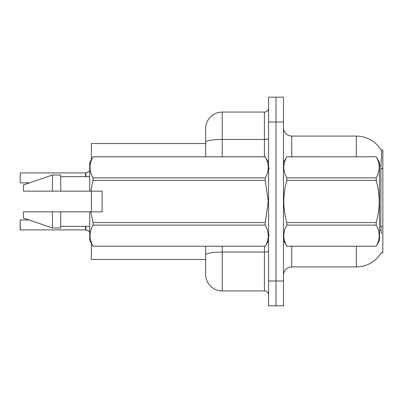 <?xml version="1.0" encoding="UTF-8"?>
<svg xmlns="http://www.w3.org/2000/svg" width="403" height="403" viewBox="0 0 403 403"><rect width="100%" height="100%" fill="white"/><g stroke="black" fill="none" stroke-linecap="round" stroke-linejoin="round"><path stroke-width="0.6" d="M283.48 275.199A8.282 8.282 0 0 1 291.762 266.917L356.353 266.917A28.981 28.981 0 0 0 381.354 252.595L381.208 252.842L382.85 252.842L382.85 150.158L381.268 150.264A28.981 28.981 0 0 0 356.353 136.083A28.981 28.981 0 0 1 381.208 150.158A28.981 28.981 0 0 0 356.353 136.083L291.762 136.083A8.282 8.282 0 0 1 283.48 127.801A8.282 8.282 0 0 0 291.762 136.083L291.762 156.782M205.641 143.533L91.365 143.533L91.365 159.714M91.365 211.852L91.365 191.148M205.641 259.467L91.365 259.467L91.365 243.286M276.03 280.997L276.03 305.837L283.48 305.837L283.48 280.997L276.03 280.997L276.03 305.837L268.574 305.837L268.574 280.997L276.03 280.997L276.03 122.003L276.03 280.997M268.574 280.997L268.574 97.163L276.03 97.163L276.03 122.003L276.03 97.163L283.48 97.163L283.48 280.997M381.354 233.795L380.82 226.602L380.941 165.819C381.656 156.817 381.767 151.629 381.268 150.264A28.981 28.981 0 0 0 356.353 136.083L356.353 156.782M205.641 265.265L205.641 246.218M222.204 246.218L222.204 290.931L264.433 290.931L264.433 246.218M205.641 156.782L205.641 128.628A16.563 16.563 0 0 1 222.204 112.069L264.433 112.069A4.141 4.141 0 0 0 268.574 107.928M222.204 112.069L222.204 139.438A16.563 2.876 180 0 0 205.641 142.314L205.641 137.735M222.204 290.931A16.563 16.563 0 0 1 205.641 274.372L205.641 257.809M268.574 295.072A4.141 4.141 0 0 0 264.433 290.931M89.134 231.302L85.638 229.896L88.378 230.854L89.708 231.801M20.15 179.557L20.316 172.937L85.567 172.937A0.413 0.413 0 0 0 85.638 172.937L85.894 172.842L85.638 172.937A0.413 0.413 180 0 1 85.572 172.942L85.572 176.655L85.567 172.937M88.378 171.98L85.894 172.842L89.134 171.532L85.894 172.842L89.134 171.532L85.894 172.842L85.894 176.655M283.48 162.58L286.825 156.782L376.19 156.782L379.535 162.58L379.535 240.42L376.19 246.193C380.2 239.196 380.2 232.168 376.19 225.116L286.825 225.116C282.815 232.113 282.815 239.135 286.825 246.193L376.19 246.218M376.19 156.782L286.825 156.807C282.815 163.804 282.815 170.832 286.825 177.884L286.825 180.423C282.815 194.437 282.815 208.492 286.825 222.577L286.825 225.116M286.825 177.884L376.19 177.884C380.2 170.887 380.2 163.865 376.19 156.807M376.19 177.884L376.19 180.423L286.825 180.423M286.825 222.577L376.19 222.577C380.2 208.492 380.2 194.437 376.19 180.423M376.19 222.577L376.19 225.116M283.48 240.42L286.825 246.218M286.825 246.193L376.19 246.193M102.13 200.432L102.13 191.148L89.708 191.148L89.708 162.58L93.058 156.807C89.048 163.804 89.048 170.832 93.058 177.884L265.229 177.884C269.239 170.887 269.239 163.865 265.229 156.807L93.058 156.807M101.47 191.148L102.13 191.148L102.13 211.852L90.781 211.852L93.058 222.577L265.229 222.577L268.277 201.5L265.229 180.423L93.058 180.423L90.781 191.148M265.229 222.577L265.229 225.116L93.058 225.116C89.048 232.113 89.048 239.135 93.058 246.193L265.229 246.193C269.239 239.196 269.239 232.168 265.229 225.116M90.781 211.852L89.708 211.852L89.708 240.42L93.058 246.218M93.058 222.577L93.058 225.116M89.708 211.852L60.727 211.852L60.727 227.997L52.445 227.997L52.445 211.852L23.465 211.852L23.465 218.063L52.445 227.997M60.727 211.852L52.445 211.852M23.465 211.852L34.416 211.852M268.574 162.58L265.229 156.807M265.229 177.884L265.229 180.423M93.058 246.193L265.229 246.193M93.058 177.884L93.058 180.423M52.445 175.003L52.445 191.148L23.465 191.148L23.465 184.937L52.445 175.003L60.727 175.003L60.727 191.148L89.708 191.148M52.445 191.148L60.727 191.148M85.572 229.891A0.413 0.413 180 0 1 85.638 229.896A0.413 0.413 -0 0 0 85.572 229.891L85.567 226.345L85.572 229.891L20.316 229.896L20.15 223.277M20.15 229.735L20.15 226.592M89.708 171.033L89.134 171.532M382.85 168.635L380.82 168.635M382.85 226.602L380.82 226.602M291.762 246.218L291.762 266.917M356.353 266.917L356.353 246.218M380.941 165.819A28.981 5.032 180 0 0 379.535 165.467M381.031 230.435A28.981 5.032 180 0 0 379.535 230.058M283.48 122.003L268.574 122.003M283.641 162.298A8.282 1.436 0 0 1 283.48 162.016M268.574 251.341A4.141 0.72 0 0 1 264.433 252.056L222.204 252.056A16.563 2.876 180 0 0 205.641 254.933M222.204 156.782L222.204 139.438L264.433 139.438L264.433 112.069M264.433 156.782L264.433 139.438A4.141 0.72 0 0 0 268.574 138.718M85.894 226.345L85.894 229.997M20.15 220.134L20.316 229.896M20.316 172.937L20.15 182.7M269.4 168.378L268.574 167.547M268.574 240.42L265.229 246.218M60.727 226.345L89.708 226.345M93.058 156.782L265.229 156.782M60.727 176.655L89.708 176.655M269.4 234.622L268.574 235.453M20.316 219.967L29.016 219.967M20.316 182.866L29.5 182.866"/></g></svg>
